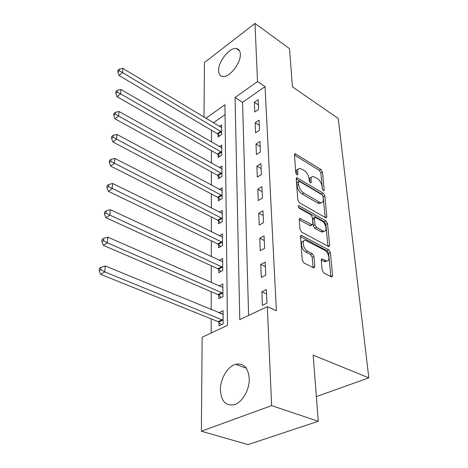 <?xml version="1.0" encoding="UTF-8"?>
<svg xmlns="http://www.w3.org/2000/svg" width="468" height="468" viewBox="0 0 468 468"><rect width="100%" height="100%" fill="white"/><g stroke="black" fill="none" stroke-linecap="round" stroke-linejoin="round"><path stroke-width="0.7" d="M323.394 190.651L323.792 190.786L324.242 190.026L322.47 172.025L320.949 169.521L295.074 153.656L294.448 154.674L295.805 172.961L297.373 174.95L297.853 174.19L297.671 171.791C297.578 169.644 298.286 168.509 299.783 168.392L304.024 170.37C306.815 172.382 308.488 175.143 309.05 178.647L309.249 181.034L310.354 182.848L310.775 182.982L311.243 182.227L311.033 179.847C310.916 177.676 311.6 176.541 313.08 176.436L317.128 178.349C319.843 180.303 321.493 183.023 322.078 186.504L322.306 188.867L323.394 190.651M220.416 390.031C220.182 378.957 227.577 366.432 235.632 364.303C243.629 362.829 248.163 367.544 249.233 378.454C249.736 389.306 242.535 402.129 234.573 404.598C225.945 406.335 221.224 401.48 220.416 390.031M218.609 70.574C218.187 61.595 229.595 47.256 236.293 48.537C238.809 48.929 240.148 50.825 240.318 54.212C240.967 63.104 229.46 77.676 222.832 76.53C220.112 76.173 218.702 74.19 218.609 70.574M322.171 270.282L323.856 273.049L331.753 276.974L332.643 275.599L330.379 252.55L328.747 249.865L301.41 235.345L300.532 236.638L302.275 260.173L304.001 263.004L313.888 267.93L314.824 266.544L313.975 256.446L312.291 253.679L307.669 251.275C303.223 249.216 301.369 239.657 305.505 240.324L324.529 250.164C328.805 252.176 330.7 261.641 326.646 260.933L322.142 258.898L321.27 260.231L322.171 270.282M203.995 117.187L204.452 62.536L254.99 23.4L289.499 48.649L292.447 86.82L338.235 118.509L368.819 377.851L313.15 355.136L318.258 421.294L271.621 405.633L201.369 431.215L202.153 337.241L227.471 325.365L224.938 104.738L205.861 118.305M254.99 23.4L257.517 81.572L235.059 97.543L239.786 319.591L267.316 306.68L271.621 405.633M267.316 306.68L276.366 310.658L265.034 86.621L257.517 81.572M325.623 217.679L326.137 217.848L326.857 216.672L324.804 195.782L323.248 193.22L296.934 177.717L296.238 178.811L297.818 200.076L299.45 202.767L325.623 217.679M327.524 223.476L329.677 245.407L328.881 246.677L301.667 232.116L299.988 229.355L299.274 219.679L300.093 218.451L312.103 224.839L312.899 223.61L312.367 217.38L310.74 214.707L299.438 208.336C298.192 207.096 297.993 206.189 298.836 205.61L325.933 220.855L327.524 223.476L325.833 224.359L327.951 246.267L329.677 245.407M265.034 86.621L242.57 102.352L248.613 315.45M254.358 102.276L254.744 111.992L258.57 109.389L258.149 99.655L254.358 102.276L258.377 104.885M255.165 122.727L255.569 132.824L259.477 130.25L259.038 120.136L255.165 122.727L259.26 125.289M256.008 143.986L256.429 154.493L260.419 151.96L259.962 141.435L256.008 143.986L260.179 146.513M256.885 166.111L257.318 177.056L261.396 174.564L260.922 163.601L256.885 166.111L261.138 168.591M257.798 189.154L258.254 200.561L262.419 198.122L261.922 186.691L257.798 189.154L262.133 191.582M258.751 213.174L259.225 225.073L263.484 222.692L262.969 210.77L258.751 213.174L263.174 215.537M259.746 238.235L260.237 250.655L264.596 248.338L264.057 235.89L259.746 238.235L264.256 240.529M260.781 264.408L261.296 277.384L265.76 275.143L265.192 262.127L260.781 264.408L265.391 266.625M261.864 291.763L262.402 305.335L266.976 303.176L266.386 289.557L261.864 291.763L266.573 293.892M211.454 130.233L211.442 142.026M211.431 150.667L211.413 163.174M211.401 171.902L211.384 185.158M211.372 193.974L211.355 208.032M211.343 216.936L211.325 231.853M211.314 240.844L211.29 256.68M211.279 265.754L211.255 282.578M211.244 291.734L211.22 309.617M211.208 318.86L211.191 333.005M225.049 114.619L213.355 122.809M218.076 134.345L218.088 136.954L221.627 134.544L221.545 124.968L219.41 126.448M218.176 154.727L218.187 157.435L221.791 155.066L221.709 145.121L219.416 146.654M218.275 175.898L218.287 178.712L221.967 176.377L221.879 166.046L219.41 167.643M218.38 197.894L218.398 200.819L222.142 198.531L222.054 187.791L219.381 189.452M218.492 220.773L218.509 223.821L222.329 221.58L222.241 210.401L219.34 212.139M218.609 244.589L218.62 247.759L222.522 245.583L222.429 233.941L219.27 235.749M218.726 269.398L218.743 272.704L222.727 270.586L222.628 258.453L219.164 260.343M218.849 295.267L218.866 298.713L222.938 296.665L222.838 284.012L219.018 285.983M218.983 322.259L219.001 325.857L223.16 323.891L223.055 310.676L218.936 312.794M316.35 396.583L368.819 377.851M318.258 421.294L248.017 444.6L201.369 431.215M242.57 102.352L235.059 97.543M218.936 312.683L222.75 314.256M311.442 177.372C309.968 177.489 309.284 178.624 309.401 180.783L311.033 179.847M309.488 181.836L309.401 180.783M298.104 169.357C296.636 169.504 295.946 170.639 296.039 172.756L297.671 171.791M296.127 173.932L296.039 172.756M322.464 189.476L320.867 172.955L319.346 170.446L294.477 155.054M325.166 217.415L323.16 196.683L321.61 194.126L296.256 179.074M323.049 196.542L321.955 194.746L299.38 181.35L298.935 181.21L298.444 181.982L298.642 184.556C299.192 188.194 300.912 191.014 303.79 193.032L319.334 202.1L321.106 202.679C322.709 202.609 323.441 201.41 323.294 199.081L323.049 196.542M298.537 181.438L296.794 182.935L298.444 181.982M321.183 202.679L319.451 203.586L317.673 203.007L302.123 193.974C299.245 191.962 297.531 189.142 296.987 185.509L296.794 182.935M299.274 219.738L309.875 225.576L311.045 225.4M298.496 207.207L324.248 221.738L325.933 220.855M322.651 230.788L323.973 231.221C327.735 231.736 325.786 222.944 321.727 220.896L315.169 217.333L314.408 218.527L314.952 224.757L316.584 227.436L322.651 230.788L320.943 231.672L322.271 232.105L323.926 231.245M314.555 217.661L313.478 218.234L312.718 219.434L314.408 218.527M320.943 231.672L314.876 228.331L313.25 225.652L312.718 219.434M325.833 224.359L324.248 221.738M326.711 260.939L324.897 261.787L321.259 260.126M303.644 241.219C299.631 240.763 301.538 250.146 305.914 252.158L307.669 251.275M313.057 267.585L312.214 257.324L310.536 254.557L305.914 252.158M330.882 276.6L328.641 253.404L327.015 250.725L300.526 236.603M221.569 127.548L122.832 68.422L122.464 72.569L119.001 75.477L217.322 133.702L219.615 135.913M119.159 70.779L119.311 69.118L117.93 70.288L117.772 71.943L119.159 70.779L122.464 72.569L221.604 131.935M119.311 69.118L122.832 68.422M119.001 75.477L117.772 71.943M221.733 147.8L120.955 89.511L120.568 93.84L117.047 96.712L217.404 154.083L219.808 156.37M117.199 92.003L117.357 90.271L115.953 91.43L115.789 93.155L117.199 92.003L120.568 93.84L221.768 152.352M117.357 90.271L120.955 89.511M117.047 96.712L115.789 93.155M221.902 168.825L119.001 111.507L118.597 116.017L115.011 118.854L217.491 175.254L220.013 177.618M115.151 114.133L115.321 112.326L113.888 113.472L113.718 115.274L115.151 114.133L221.943 173.558M115.321 112.326L119.001 111.507M115.011 118.854L113.718 115.274M222.078 190.681L116.959 134.451L116.544 139.16L112.882 141.956L217.579 197.25L220.229 199.701M113.022 137.229L113.197 135.346L111.735 136.469L111.559 138.352L113.022 137.229L222.119 195.601M113.197 135.346L116.959 134.451M112.882 141.956L111.559 138.352M222.265 213.414L114.83 158.418L114.391 163.338L110.664 166.081L217.679 220.135L220.463 222.674M110.793 161.355L110.974 159.389L109.489 160.495L109.307 162.46L110.793 161.355L222.306 218.533M110.974 159.389L114.83 158.418M110.664 166.081L109.307 162.46M222.458 237.071L112.601 183.474L112.144 188.622L108.342 191.307L217.772 243.951L220.715 246.589M108.465 186.586L108.658 184.521L107.137 185.609L106.944 187.668L108.465 186.586L222.499 242.401M108.658 184.521L112.601 183.474M108.342 191.307L106.944 187.668M222.657 261.717L110.272 209.693L109.793 215.087L105.908 217.708L217.877 268.761L220.99 271.51M106.025 212.987L106.224 210.834L104.68 211.887L104.481 214.046L106.025 212.987L109.793 215.087L222.704 267.275M106.224 210.834L110.272 209.693M105.908 217.708L104.481 214.046M222.862 287.416L107.827 237.159L107.324 242.81L103.364 245.361L217.983 294.635L221.282 297.502M103.475 240.657L103.68 238.393L102.106 239.423L101.889 241.681L103.475 240.657L107.324 242.81L222.914 293.208M103.68 238.393L107.827 237.159M103.364 245.361L101.889 241.681M223.084 314.233L105.271 265.97L104.738 271.902L100.696 274.359L218.094 321.633L221.604 324.628M100.796 269.679L101.012 267.31L99.403 268.304L99.181 270.674L100.796 269.679L104.738 271.902L223.131 320.282M101.012 267.31L105.271 265.97M100.696 274.359L99.181 270.674M323.265 190.57L324.242 190.026M296.87 174.769L297.853 174.19M310.261 182.789L311.243 182.227M294.448 154.68L295.764 153.878M319.346 170.446L320.949 169.521M320.867 172.955L322.47 172.025M296.232 178.706L297.578 177.922M321.61 194.126L323.248 193.22M323.16 196.683L324.804 195.782M325.307 217.497L326.857 216.672M296.987 185.509L298.642 184.556M302.123 193.974L303.79 193.032M317.673 203.007L319.334 202.1M299.268 219.375L300.649 218.626M309.875 225.576L311.583 224.669M298.286 206.277L299.245 205.739M313.25 225.652L314.952 224.757M314.876 228.331L316.584 227.436M321.282 259.676L322.581 259.038M323.745 261.413L325.5 260.559M310.536 254.557L312.291 253.679M312.214 257.324L313.975 256.446M313.051 267.409L314.824 266.544M300.538 236.241L301.924 235.509M327.015 250.725L328.747 249.865M328.641 253.404L330.379 252.55M330.87 276.43L332.643 275.599M217.322 133.702L220.849 131.286M217.883 134.152L221.411 131.736M217.404 154.083L220.995 151.702M217.977 154.534L221.575 152.153M217.491 175.254L221.153 172.908M218.076 175.699L221.744 173.359M217.579 197.25L221.317 194.951M218.176 197.695L221.914 195.402M217.679 220.135L221.487 217.883M218.287 220.574L222.101 218.328M217.772 243.951L221.668 241.757M218.398 244.39L222.288 242.202M217.877 268.761L221.85 266.631M218.509 269.199L222.487 267.07M217.983 294.635L222.043 292.57M218.632 295.062L222.692 293.009M218.094 321.633L222.241 319.65M218.755 322.054L222.908 320.077M235.632 364.303L246.308 368.211M236.293 48.537L239.517 50.766M294.565 153.966L295.074 153.656M296.367 178.045L296.934 177.717M319.451 203.586L321.106 202.679M299.421 218.813L300.093 218.451M310.395 225.74L312.103 224.839M298.391 205.861L298.836 205.61M322.271 232.105L323.973 231.221M321.434 259.243L322.142 258.898M324.897 261.787L326.646 260.933M300.69 235.726L301.41 235.345"/></g></svg>
